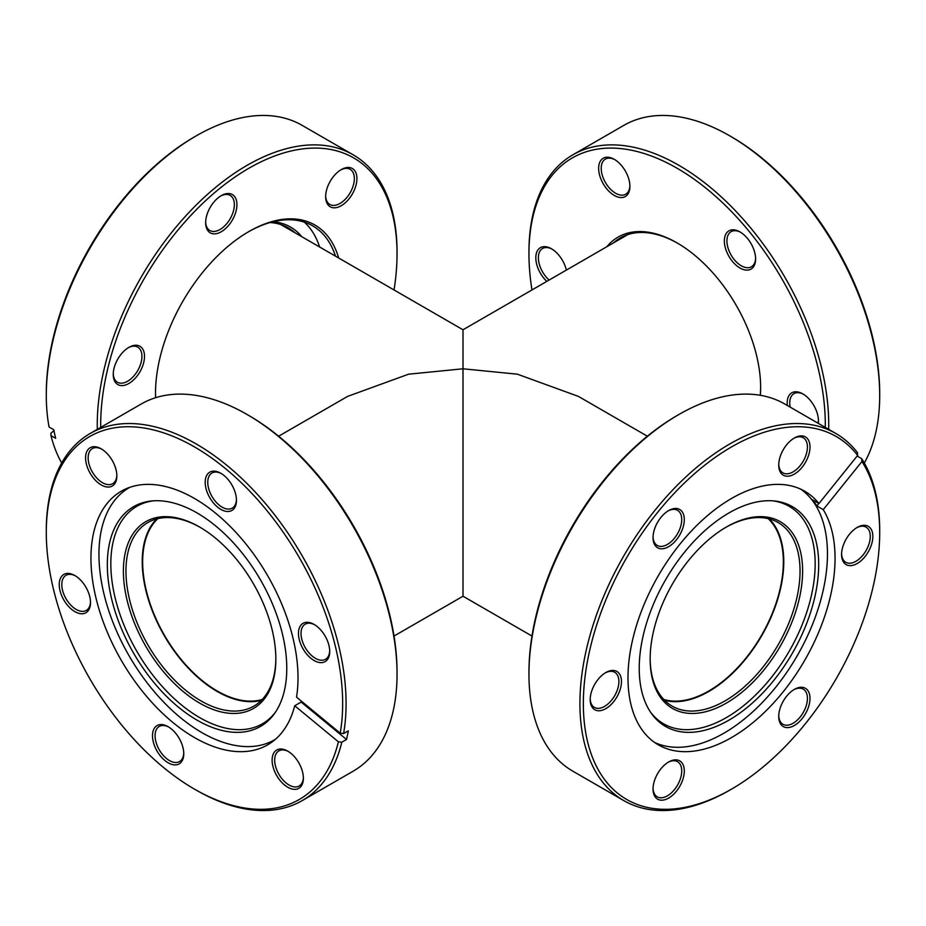 <?xml version="1.0" encoding="UTF-8"?>
<svg xmlns="http://www.w3.org/2000/svg" width="926" height="926" viewBox="0 0 926 926"><rect width="100%" height="100%" fill="white"/><g stroke="black" fill="none" stroke-linecap="round" stroke-linejoin="round"><path stroke-width="1.39" d="M647.355 436.204L578.38 396.386L517.391 374.185L463 368.791L463 341.312M663.768 699.477A105.379 60.838 120 0 0 708.818 690.97A105.379 60.838 120 0 0 775.571 604.655A105.379 60.838 120 0 0 768.175 518.629M157.825 518.629A105.379 60.838 -120 0 0 150.429 604.655A105.379 60.838 -120 0 0 217.182 690.97A105.379 60.838 -120 0 0 262.232 699.477M463 557.209C463 588.542 463 625.652 463 557.209L463 329.772L463 368.791L408.609 374.185L347.62 396.386L278.645 436.204M650.156 659.069A107.81 62.239 -60 0 1 726.378 527.033A107.81 62.239 -60 0 1 802.611 571.053A107.81 62.239 -60 0 1 726.378 703.089A107.81 62.239 -60 0 1 650.156 659.069M650.156 658.328A105.992 61.197 120 0 0 672.102 706.11A105.992 61.197 120 0 0 753.776 677.716A105.992 61.197 120 0 0 800.041 571.053A105.992 61.197 120 0 0 778.095 522.53A105.992 61.197 120 0 0 725.741 527.415M653.038 537.647A22.108 12.767 -60 0 1 668.676 510.573A22.108 12.767 -60 0 1 684.302 519.59A22.108 12.767 -60 0 1 668.676 546.664A22.108 12.767 -60 0 1 653.038 537.647M653.05 536.872A20.291 11.714 120 0 0 657.24 545.449A20.291 11.714 120 0 0 672.878 540.008A20.291 11.714 120 0 0 681.733 519.59A20.291 11.714 120 0 0 677.531 510.307A20.291 11.714 120 0 0 668.016 510.967M778.731 465.072A22.108 12.767 -60 0 1 794.369 437.998A22.108 12.767 -60 0 1 809.995 447.026A22.108 12.767 -60 0 1 794.369 474.1A22.108 12.767 -60 0 1 778.731 465.072M778.754 464.308A20.291 11.714 120 0 0 782.945 472.873A20.291 11.714 120 0 0 798.571 467.445A20.291 11.714 120 0 0 807.426 447.026A20.291 11.714 120 0 0 803.224 437.732A20.291 11.714 120 0 0 793.709 438.392M841.584 554.489A22.108 12.767 -60 0 1 857.221 527.415A22.108 12.767 -60 0 1 872.848 536.432A22.108 12.767 -60 0 1 857.221 563.506A22.108 12.767 -60 0 1 841.584 554.489M841.595 553.713A20.291 11.714 120 0 0 845.785 562.29A20.291 11.714 120 0 0 861.423 556.85A20.291 11.714 120 0 0 870.278 536.432A20.291 11.714 120 0 0 866.076 527.149A20.291 11.714 120 0 0 856.562 527.808M778.731 716.469A22.108 12.767 -60 0 1 794.369 689.395A22.108 12.767 -60 0 1 809.995 698.412A22.108 12.767 -60 0 1 794.369 725.486A22.108 12.767 -60 0 1 778.731 716.469M778.754 715.694A20.291 11.714 120 0 0 782.945 724.271A20.291 11.714 120 0 0 798.571 718.831A20.291 11.714 120 0 0 807.426 698.412A20.291 11.714 120 0 0 803.224 689.129A20.291 11.714 120 0 0 793.709 689.789M653.038 789.033A22.108 12.767 -60 0 1 668.676 761.959A22.108 12.767 -60 0 1 684.302 770.988A22.108 12.767 -60 0 1 668.676 798.062A22.108 12.767 -60 0 1 653.038 789.033M653.05 788.269A20.291 11.714 120 0 0 657.24 796.835A20.291 11.714 120 0 0 672.878 791.406A20.291 11.714 120 0 0 681.733 770.988A20.291 11.714 120 0 0 677.531 761.693A20.291 11.714 120 0 0 668.016 762.353M590.198 699.628A22.108 12.767 -60 0 1 605.824 672.554A22.108 12.767 -60 0 1 621.462 681.571A22.108 12.767 -60 0 1 605.824 708.645A22.108 12.767 -60 0 1 590.198 699.628M590.209 698.852A20.291 11.714 120 0 0 594.399 707.429A20.291 11.714 120 0 0 610.026 701.989A20.291 11.714 120 0 0 618.892 681.571A20.291 11.714 120 0 0 614.69 672.288A20.291 11.714 120 0 0 605.164 672.947M835.796 433.461L784.831 404.037A211.985 122.382 120 0 0 678.839 414.535L677.126 415.531A209.554 120.993 -60 0 0 528.954 672.183L528.954 674.151A211.985 122.382 120 0 0 572.858 771.196L623.823 800.62A211.985 122.382 -60 0 1 579.919 703.575A211.985 122.382 -60 0 1 672.45 490.248A211.985 122.382 -60 0 1 835.796 433.461A211.985 122.382 -60 0 1 857.43 452.571L857.65 455.407L818.966 503.536A146.412 84.532 120 0 0 804.729 491.231A146.412 84.532 120 0 0 691.896 530.459A146.412 84.532 120 0 0 627.99 677.809A146.412 84.532 120 0 0 658.317 744.828A146.412 84.532 120 0 0 771.138 705.6A146.412 84.532 120 0 0 835.055 558.251A146.412 84.532 120 0 0 823.249 509.636L861.932 461.507L861.701 458.671A211.985 122.382 -60 0 1 879.7 530.505L879.7 532.473A209.554 120.993 120 0 0 861.932 461.507M857.65 455.407A209.554 120.993 120 0 0 691.109 476.751A209.554 120.993 120 0 0 583.345 703.575A209.554 120.993 120 0 0 731.528 789.126A209.554 120.993 120 0 0 879.7 532.473M731.528 789.126L729.815 790.121A211.985 122.382 -60 0 1 623.823 800.62M818.677 564.744A126.885 73.258 120 0 0 773.928 500.931A126.885 73.258 120 0 0 684.152 552.648A126.885 73.258 120 0 0 639.229 668.34A126.885 73.258 120 0 0 651.314 713.298A126.885 73.258 120 0 0 752.236 703.147A126.885 73.258 120 0 0 818.677 564.744M650.446 712.036A125.566 72.494 120 0 0 750.268 700.01A125.566 72.494 120 0 0 815.169 563.807A125.566 72.494 120 0 0 772.4 500.816M654.613 742.467A146.412 84.532 120 0 0 766.01 698.563A146.412 84.532 120 0 0 827.462 553.864A146.412 84.532 120 0 0 800.828 489.206M818.966 503.536L812.542 499.832A146.412 84.532 -60 0 1 816.825 505.92L823.249 509.636M664.59 700.322A105.992 61.197 120 0 0 742.745 662.507A105.992 61.197 120 0 0 783.766 561.654A105.992 61.197 120 0 0 769.321 518.919M678.839 414.535A211.985 122.382 120 0 0 528.954 674.151M861.701 458.671L857.152 456.032M816.825 505.92L818.815 503.455M606.831 246.733A118.1 68.188 60 0 1 677.137 242.948A118.1 68.188 60 0 1 760.64 387.589A118.1 68.188 60 0 1 760.362 395.309M760.234 395.286A116.282 67.135 -120 0 0 760.64 386.837M787.343 405.484A22.108 12.767 60 0 1 787.193 402.914A22.108 12.767 60 0 1 802.83 393.897A22.108 12.767 60 0 1 818.457 420.971A22.108 12.767 60 0 1 818.306 423.367M803.479 394.291A20.291 11.714 -120 0 0 793.964 393.631A20.291 11.714 -120 0 0 789.762 402.914A20.291 11.714 -120 0 0 790.179 407.127M818.04 423.205A20.291 11.714 -120 0 0 818.445 420.196M755.616 258.991A22.108 12.767 60 0 1 739.978 268.008A22.108 12.767 60 0 1 724.352 240.934A22.108 12.767 60 0 1 739.978 231.917A22.108 12.767 60 0 1 755.616 258.991M740.638 232.31A20.291 11.714 -120 0 0 731.123 231.65A20.291 11.714 -120 0 0 726.922 240.934A20.291 11.714 -120 0 0 735.776 261.352A20.291 11.714 -120 0 0 751.414 266.792A20.291 11.714 -120 0 0 755.593 258.215M629.912 186.415A22.108 12.767 60 0 1 614.285 195.444A22.108 12.767 60 0 1 598.647 168.37A22.108 12.767 60 0 1 614.285 159.341A22.108 12.767 60 0 1 629.912 186.415M614.945 159.735A20.291 11.714 -120 0 0 605.419 159.075A20.291 11.714 -120 0 0 601.217 168.37A20.291 11.714 -120 0 0 610.084 188.788A20.291 11.714 -120 0 0 625.71 194.217A20.291 11.714 -120 0 0 629.9 185.651M546.815 281.377A22.108 12.767 60 0 1 535.807 257.775A22.108 12.767 60 0 1 551.433 248.758A22.108 12.767 60 0 1 566.365 270.091M552.093 249.152A20.291 11.714 -120 0 0 542.578 248.492A20.291 11.714 -120 0 0 538.376 257.775A20.291 11.714 -120 0 0 549.141 280.034M825.298 427.395A209.554 120.993 -120 0 0 825.309 424.918A209.554 120.993 -120 0 0 677.126 168.266A209.554 120.993 -120 0 0 528.954 253.817L528.954 251.849A211.985 122.382 60 0 1 572.858 154.804A211.985 122.382 60 0 1 736.205 211.591A211.985 122.382 60 0 1 828.735 424.918A211.985 122.382 60 0 1 828.689 429.351M729.815 135.879L731.528 136.874A209.554 120.993 60 0 1 879.7 393.527L879.7 395.495A211.985 122.382 -120 0 0 729.815 135.879A211.985 122.382 -120 0 0 623.823 125.38L572.858 154.804M864.317 463A211.985 122.382 -120 0 0 879.7 395.495M528.954 253.817A209.554 120.993 -120 0 0 531.975 289.954M677.774 243.318A116.282 67.135 -120 0 0 620.27 237.924A116.282 67.135 -120 0 0 613.475 242.901M273.158 221.731A118.1 68.188 -60 0 1 292.917 228.548A118.1 68.188 -60 0 1 301.83 236.72M295.186 232.889A116.282 67.135 120 0 0 290.695 229.359A116.282 67.135 120 0 0 288.38 227.912A116.282 67.135 120 0 0 270.045 222.553M282.117 225.342A116.282 67.135 120 0 0 281.481 224.775M155.591 397.717A132.036 76.233 -60 0 1 155.51 393.272A132.036 76.233 -60 0 1 248.862 231.569A132.036 76.233 -60 0 1 317.514 226.673A132.036 76.233 -60 0 1 338.65 257.984M335.455 256.132A130.219 75.18 120 0 0 315.28 227.472A130.219 75.18 120 0 0 312.687 225.863A130.219 75.18 120 0 0 248.226 231.94M155.51 392.531A130.219 75.18 120 0 0 155.649 397.694M209.797 232.565A22.108 12.767 -60 0 1 205.653 222.715A22.108 12.767 -60 0 1 221.291 195.641A22.108 12.767 -60 0 1 232.785 194.819A22.108 12.767 -60 0 1 231.882 220.851A22.108 12.767 -60 0 1 209.797 232.565M205.665 221.951A20.291 11.714 120 0 0 209.45 230.273A20.291 11.714 120 0 0 209.855 230.516A20.291 11.714 120 0 0 229.937 219.161A20.291 11.714 120 0 0 230.551 195.629A20.291 11.714 120 0 0 230.146 195.374A20.291 11.714 120 0 0 220.631 196.034M117.382 384.302A22.108 12.767 -60 0 1 113.238 374.451A22.108 12.767 -60 0 1 128.876 347.377A22.108 12.767 -60 0 1 140.37 346.555A22.108 12.767 -60 0 1 139.467 372.588A22.108 12.767 -60 0 1 117.382 384.302M113.261 373.687A20.291 11.714 120 0 0 117.046 382.01A20.291 11.714 120 0 0 117.452 382.253A20.291 11.714 120 0 0 137.523 370.898A20.291 11.714 120 0 0 138.136 347.366A20.291 11.714 120 0 0 137.731 347.111A20.291 11.714 120 0 0 128.216 347.771M329.783 206.51A22.108 12.767 -60 0 1 325.651 196.659A22.108 12.767 -60 0 1 341.277 169.585A22.108 12.767 -60 0 1 352.771 168.764A22.108 12.767 -60 0 1 351.88 194.784A22.108 12.767 -60 0 1 329.783 206.51M325.663 195.895A20.291 11.714 120 0 0 329.448 204.218A20.291 11.714 120 0 0 329.853 204.461A20.291 11.714 120 0 0 349.935 193.106A20.291 11.714 120 0 0 350.549 169.574A20.291 11.714 120 0 0 350.144 169.319A20.291 11.714 120 0 0 340.629 169.979M394.025 289.954A209.554 120.993 120 0 0 397.046 253.817A209.554 120.993 120 0 0 357.806 160.499A209.554 120.993 120 0 0 193.951 212.158A209.554 120.993 120 0 0 100.703 427.395M97.311 429.351A211.985 122.382 -60 0 1 188.013 213.489A211.985 122.382 -60 0 1 353.142 154.804A211.985 122.382 -60 0 1 357.355 157.432A211.985 122.382 -60 0 1 397.046 251.849L397.046 253.817M53.951 430.659L50.907 433.218L50.953 435.602A211.985 122.382 120 0 0 61.683 463M353.142 154.804L302.177 125.38A211.985 122.382 120 0 0 196.185 135.879A211.985 122.382 120 0 0 46.3 395.495A211.985 122.382 120 0 0 49.078 427.036L53.789 429.757A211.985 122.382 -60 0 0 55.664 438.322L50.953 435.602M46.3 395.495L46.3 393.527A209.554 120.993 -60 0 1 194.472 136.874L196.185 135.879M319.609 246.987A130.219 75.18 120 0 0 304.284 222.124M129.918 487.296A145.509 84.011 -120 0 0 129.084 487.759A145.509 84.011 -120 0 0 125.496 490.051A145.509 84.011 -120 0 0 130.948 658.965A145.509 84.011 -120 0 0 274.594 739.793A145.509 84.011 -120 0 0 275.416 739.307M200.259 527.415A105.992 61.197 -120 0 0 147.905 522.53A105.992 61.197 -120 0 0 145.289 524.197A105.992 61.197 -120 0 0 149.271 647.228A105.992 61.197 -120 0 0 253.898 706.11A105.992 61.197 -120 0 0 256.514 704.443A105.992 61.197 -120 0 0 275.844 658.328M143.055 523.398A107.81 62.239 60 0 1 199.622 527.033A107.81 62.239 60 0 1 275.844 659.069A107.81 62.239 60 0 1 256.178 706.735A107.81 62.239 60 0 1 148.519 650.874A107.81 62.239 60 0 1 143.055 523.398M130.473 508.652A126.885 73.258 -120 0 0 136.898 658.687A126.885 73.258 -120 0 0 263.621 724.433A126.885 73.258 -120 0 0 274.686 713.298A126.885 73.258 -120 0 0 260.495 579.919A126.885 73.258 -120 0 0 152.072 500.931A126.885 73.258 -120 0 0 130.473 508.652M153.6 500.816A125.566 72.494 -120 0 0 133.738 508.293A125.566 72.494 -120 0 0 140.092 656.765A125.566 72.494 -120 0 0 265.496 721.829A125.566 72.494 -120 0 0 275.554 712.036M156.679 518.919A105.992 61.197 -120 0 0 164.18 635.525A105.992 61.197 -120 0 0 261.41 700.322M209.218 472.526A22.108 12.767 60 0 1 220.828 473.267A22.108 12.767 60 0 1 236.454 500.341A22.108 12.767 60 0 1 232.426 510.122A22.108 12.767 60 0 1 210.341 498.663A22.108 12.767 60 0 1 209.218 472.526M221.476 473.661A20.291 11.714 -120 0 0 211.961 473.012A20.291 11.714 -120 0 0 211.464 473.325A20.291 11.714 -120 0 0 212.228 496.88A20.291 11.714 -120 0 0 232.252 508.154A20.291 11.714 -120 0 0 232.75 507.83A20.291 11.714 -120 0 0 236.443 499.577M302.489 623.673A22.108 12.767 60 0 1 314.088 624.425A22.108 12.767 60 0 1 329.725 651.499A22.108 12.767 60 0 1 325.686 661.268A22.108 12.767 60 0 1 303.612 649.809A22.108 12.767 60 0 1 302.489 623.673M314.747 624.818A20.291 11.714 -120 0 0 305.233 624.159A20.291 11.714 -120 0 0 304.723 624.471A20.291 11.714 -120 0 0 305.487 648.026A20.291 11.714 -120 0 0 325.512 659.3A20.291 11.714 -120 0 0 326.021 658.976A20.291 11.714 -120 0 0 329.702 650.723M276.145 750.384A22.108 12.767 60 0 1 287.743 751.125A22.108 12.767 60 0 1 303.381 778.199A22.108 12.767 60 0 1 299.341 787.98A22.108 12.767 60 0 1 277.268 776.52A22.108 12.767 60 0 1 276.145 750.384M288.403 751.518A20.291 11.714 -120 0 0 278.888 750.87A20.291 11.714 -120 0 0 278.39 751.183A20.291 11.714 -120 0 0 279.143 774.738A20.291 11.714 -120 0 0 299.179 786.012A20.291 11.714 -120 0 0 299.677 785.688A20.291 11.714 -120 0 0 303.358 777.435M156.54 725.938A22.108 12.767 60 0 1 168.138 726.69A22.108 12.767 60 0 1 183.765 753.764A22.108 12.767 60 0 1 179.737 763.533A22.108 12.767 60 0 1 157.651 752.086A22.108 12.767 60 0 1 156.54 725.938M168.798 727.084A20.291 11.714 -120 0 0 159.272 726.424A20.291 11.714 -120 0 0 158.774 726.748A20.291 11.714 -120 0 0 159.538 750.292A20.291 11.714 -120 0 0 179.563 761.566A20.291 11.714 -120 0 0 180.061 761.253A20.291 11.714 -120 0 0 183.753 753M63.269 574.791A22.108 12.767 60 0 1 74.867 575.544A22.108 12.767 60 0 1 90.505 602.618A22.108 12.767 60 0 1 86.465 612.387A22.108 12.767 60 0 1 64.392 600.928A22.108 12.767 60 0 1 63.269 574.791M75.527 575.937A20.291 11.714 -120 0 0 66.012 575.278A20.291 11.714 -120 0 0 65.514 575.59A20.291 11.714 -120 0 0 66.267 599.145A20.291 11.714 -120 0 0 86.303 610.419A20.291 11.714 -120 0 0 86.801 610.095A20.291 11.714 -120 0 0 90.493 601.854M89.614 448.08A22.108 12.767 60 0 1 101.212 448.832A22.108 12.767 60 0 1 116.85 475.906A22.108 12.767 60 0 1 112.81 485.675A22.108 12.767 60 0 1 90.736 474.228A22.108 12.767 60 0 1 89.614 448.08M101.872 449.226A20.291 11.714 -120 0 0 92.357 448.566A20.291 11.714 -120 0 0 91.848 448.89A20.291 11.714 -120 0 0 92.612 472.434A20.291 11.714 -120 0 0 112.636 483.708A20.291 11.714 -120 0 0 113.146 483.395A20.291 11.714 -120 0 0 116.826 475.142M302.177 800.62L353.142 771.196A211.985 122.382 -120 0 0 358.374 767.862A211.985 122.382 -120 0 0 397.046 674.151A211.985 122.382 -120 0 0 247.161 414.535A211.985 122.382 -120 0 0 141.169 404.037L90.204 433.461A211.985 122.382 60 0 1 265.936 504.103A211.985 122.382 60 0 1 343.592 733.566L340.201 733.172L296.528 697.139A146.412 84.532 -120 0 0 242.068 539.326A146.412 84.532 -120 0 0 121.271 491.231A146.412 84.532 -120 0 0 117.66 493.535A146.412 84.532 -120 0 0 123.146 663.491A146.412 84.532 -120 0 0 267.683 744.828A146.412 84.532 -120 0 0 271.306 742.525A146.412 84.532 -120 0 0 294.723 705.774L338.407 741.807L341.798 742.201A211.985 122.382 60 0 1 307.409 797.286A211.985 122.382 60 0 1 302.177 800.62A211.985 122.382 60 0 1 196.185 790.121L194.472 789.126A209.554 120.993 -120 0 0 304.434 796.21A209.554 120.993 -120 0 0 338.407 741.807M340.201 733.172A209.554 120.993 -120 0 0 260.067 502.459A209.554 120.993 -120 0 0 84.532 439.838A209.554 120.993 -120 0 0 46.3 532.473A209.554 120.993 -120 0 0 194.472 789.126M46.3 532.473L46.3 530.505A211.985 122.382 60 0 1 84.972 436.794A211.985 122.382 60 0 1 90.204 433.461M301.378 701.156A146.412 84.532 60 0 1 301.147 702.07L294.723 705.774M247.161 414.535L248.874 415.531A209.554 120.993 60 0 1 397.046 672.183L397.046 674.151M341.798 742.201L346.509 739.48A211.985 122.382 -120 0 0 348.303 730.845L343.592 733.566M301.147 702.07L346.509 739.48M531.975 636.046L463 596.228L394.025 636.046M280.671 224.509L463 329.772L627.978 234.521M274.594 739.793L275.381 739.342M129.084 487.759L129.871 487.319"/></g></svg>
